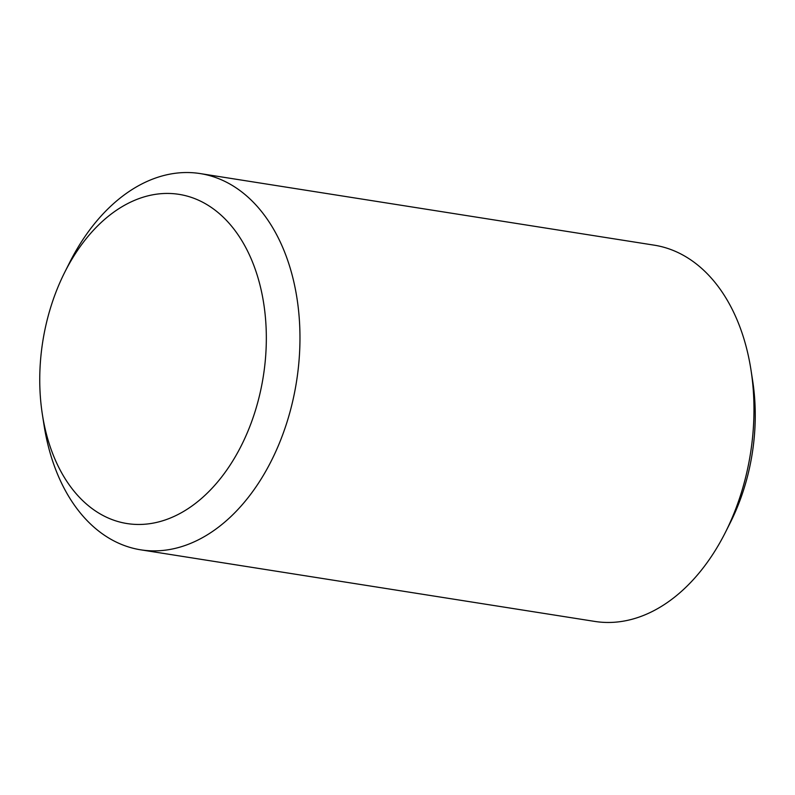 <?xml version="1.0" encoding="UTF-8"?>
<svg xmlns="http://www.w3.org/2000/svg" width="795" height="795" viewBox="0 0 795 795"><rect width="100%" height="100%" fill="white"/><g stroke="black" fill="none" stroke-linecap="round" stroke-linejoin="round"><path stroke-width="1.19" d="M64.763 272.228L69.612 262.589A190.462 127.578 99 0 1 200.151 173.568L654.176 245.158A190.462 127.578 99 0 1 689.354 258.941A190.462 127.578 99 0 1 750.997 370.023A190.462 127.578 99 0 1 725.388 532.412A190.462 127.578 99 0 1 594.849 621.432L140.824 549.842A190.462 127.578 99 0 1 105.646 536.059A190.462 127.578 99 0 1 44.003 424.977L42.354 414.314A166.652 111.628 99 0 1 64.763 272.228A166.652 111.628 99 0 1 209.761 206.392A166.652 111.628 99 0 1 251.081 423.208A166.652 111.628 99 0 1 96.294 511.513A166.652 111.628 99 0 1 42.354 414.314M200.151 173.568A190.462 127.578 99 0 1 235.33 187.352A190.462 127.578 99 0 1 290.821 408.859A190.462 127.578 99 0 1 140.824 549.842M750.997 370.023L752.646 380.686A166.652 111.628 99 0 1 730.237 522.772L725.388 532.412"/></g></svg>
